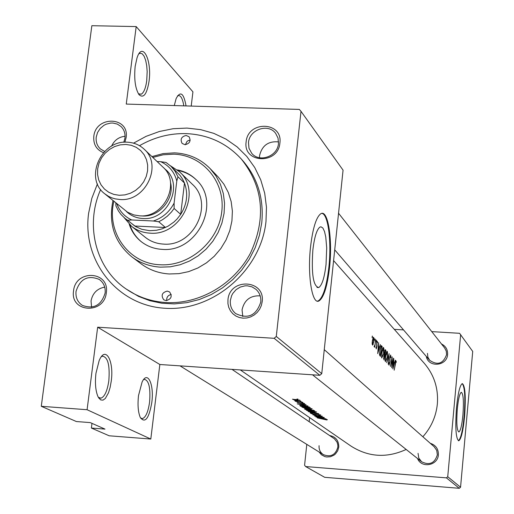 <?xml version="1.0" encoding="UTF-8"?>
<svg xmlns="http://www.w3.org/2000/svg" width="514" height="514" viewBox="0 0 514 514"><rect width="100%" height="100%" fill="white"/><g stroke="black" fill="none" stroke-linecap="round" stroke-linejoin="round"><path stroke-width="0.77" d="M174.278 105.556L176.129 98.579C180.42 90.599 183.723 93.047 186.049 105.923M183.806 105.852C182.554 98.168 180.523 94.794 177.715 95.745L177.497 95.867M135.169 66.332L137 57.953C142.423 40.722 152.131 60.279 149.041 81.328C146.875 94.313 143.515 98.739 138.973 94.615C135.233 88.479 133.968 79.047 135.169 66.332M138.433 93.831L141.376 94.152C143.939 92.449 145.725 87.958 146.734 80.672L147.171 71.536L146.702 65.58L145.668 60.35L144.158 56.322L142.294 53.861L140.251 53.205L138.953 53.758M138.51 395.562L142.102 382.018C147.659 370.009 154.29 384.523 151.797 402.533C148.957 418.557 145.147 423.581 140.354 417.619C138.118 412.414 137.501 405.064 138.51 395.562M140.553 418.004L142.455 418.595C145.796 417.355 148.173 411.862 149.58 402.128C150.666 387.999 148.931 380.405 144.376 379.358L143.483 379.724M95.964 373.235L99.157 360.616C105.421 345.132 114.198 360.757 111.23 381.247L110.124 387.421L108.499 392.792L105.357 398.427L103.044 400.117L100.763 399.95L98.707 397.92L97.821 396.249C95.514 390.473 94.897 382.801 95.964 373.235M98.354 397.328L100.937 398.177C104.676 396.75 107.304 390.955 108.82 380.797C109.996 365.332 107.901 357.127 102.517 356.183L101.348 356.729M462.908 415.183C463.885 401.273 463.345 393.64 461.296 392.291C459.657 393.39 458.327 398.96 457.299 409.003C456.329 422.964 456.856 430.623 458.886 431.978C460.55 430.873 461.893 425.271 462.908 415.183M464.579 416.539C465.98 396.512 465.202 385.532 462.253 383.592C459.908 385.166 457.993 393.184 456.516 407.641C455.108 427.77 455.867 438.815 458.777 440.761C461.18 439.168 463.114 431.092 464.579 416.539M458.366 440.716C460.75 438.969 462.671 430.899 464.116 416.507C465.466 397.958 464.836 386.991 462.234 383.598M326.043 264.434L326.705 247.857L325.767 236.986L324.527 231.531L322.888 228.043L320.974 226.802L319.965 227.072C316.778 229.456 314.414 237.07 312.865 249.92C311.285 273.891 313.251 286.433 318.77 287.538C322.072 285.244 324.501 277.541 326.043 264.434M329.525 267.543C332.744 239.293 327.996 208.787 320.723 213.798C316.181 217.255 312.795 228.203 310.572 246.63C307.269 275.292 312.126 305.136 319.001 300.921C323.794 297.638 327.309 286.516 329.525 267.543M317.401 301.12L318.288 300.876C323.094 297.6 326.608 286.478 328.832 267.505C331.678 242.139 328.24 214.017 321.918 213.387M73.553 290.853C75.577 269.105 109.835 270.955 106.308 292.749C104.271 314.697 69.859 312.57 73.553 290.853M105.126 293.07C105.659 287.242 103.712 282.706 99.292 279.449C87.862 274.817 80.107 278.8 76.033 291.387C75.474 297.452 77.569 302.103 82.311 305.348C93.638 309.518 101.245 305.425 105.126 293.07M103.475 152.69C96.459 149.78 93.233 144.363 93.805 136.435C95.745 115.387 129.56 116.466 126.129 137.591L124.876 142.211M123.79 142.288L124.934 138.099C125.422 133.492 124.125 129.644 121.053 126.56L117.359 124.105L112.971 123.039L110.658 123.064L106.083 124.221L103.944 125.326L100.224 128.442L97.564 132.496L96.227 137.077C95.72 141.883 97.12 145.847 100.442 148.97L104.65 151.444M246.135 141.87C247.767 120.353 283.06 121.477 279.886 143.072C278.247 164.788 242.788 163.388 246.135 141.87M278.466 143.586L278.048 138.125L275.639 133.344C268.314 123.045 249.386 129.477 248.5 142.519L248.982 148.276L251.687 153.249C259.242 162.996 277.624 156.404 278.466 143.586M227.953 299.791C229.649 277.534 265.442 279.468 262.172 301.769L261.311 305.618L259.628 309.229L257.212 312.416L254.179 315.011L250.691 316.894L246.913 317.967L243.051 318.172L239.286 317.504L235.817 316.001L232.816 313.733L230.426 310.822L228.775 307.411L227.933 303.671L227.953 299.791M260.759 302.084C261.196 296.963 259.609 292.717 255.998 289.35L252.014 286.87L247.395 285.81L244.985 285.848L240.276 287.063L236.093 289.665L232.836 293.404L231.66 295.589L230.368 300.324C229.899 305.746 231.666 310.16 235.663 313.559C247.921 319.438 256.28 315.609 260.759 302.084M278.562 141.903C268.385 140.945 262.056 145.501 259.576 155.569L259.493 157.734M125.056 136.261C118.798 136.949 114.301 140.251 111.564 146.156M104.721 287.114C97.165 288.572 92.61 293.173 91.049 300.915L91.563 307.186M260.18 295.865C250.357 295.377 244.311 300.035 242.049 309.846L242.807 316.553M430.263 443.293C435.769 445.092 438.468 448.915 438.378 454.761C437.896 465.658 421.371 468.588 417.522 458.501M418.055 453.335L418.762 458.006L421.596 461.752C429.447 465.6 434.696 463.294 437.35 454.832L436.727 450.392L434.169 446.743L324.263 349.655M441.475 343.956C445.754 346.121 447.803 349.616 447.61 354.442C447.084 366.257 428.291 367.934 426.286 356.388M427.462 353.375L427.854 357.069L429.64 360.288C437.581 365.647 443.229 363.751 446.595 354.589L446.255 351.101L444.661 348.004L338.553 213.246M329.615 435.519C335.777 436.784 338.835 440.633 338.784 447.064L337.724 450.791L335.449 453.946L333.939 455.179L330.431 456.747L326.634 456.978L324.784 456.573L321.475 454.8L319.014 451.947M319.072 445.683C318.821 449.538 320.254 452.526 323.377 454.646C330.753 457.441 335.578 454.941 337.852 447.135L337.833 444.951L337.049 442.175L334.434 438.821L231.994 369.373M133.524 143.162L146.072 136.351L159.379 131.494L173.134 128.712L187.006 128.089L200.672 129.644L213.792 133.357L226.051 139.153L237.14 146.895L246.778 156.417L254.719 167.5L260.746 179.861L264.704 193.213L266.464 207.219L265.989 221.528C260.939 270.493 212.982 311.606 165.148 308.272C117.218 305.663 81.996 260.701 88.62 213.252L91.826 198.295L97.422 183.909M100.648 189.544C84.81 225.01 95.553 268.417 126.193 289.035L138.497 296.372L149.87 300.716L161.904 303.254L174.349 303.909L186.91 302.656L199.303 299.527L211.248 294.573L222.466 287.904L232.688 279.68L241.683 270.081L249.239 259.332L255.188 247.684L259.397 235.406L261.761 222.774C264.003 198.751 257.7 178.082 242.852 160.766L241.355 159.077C226.706 143.168 208.376 134.681 186.364 133.621C169.903 133.177 154.284 137.199 139.506 145.687M326.075 418.916L322.721 418.39L321.77 417.715L324.302 417.651L315.847 416.899L326.075 418.916M320.813 415.004L317.601 414.329L313.289 414.181L310.726 413.365L313.521 414.323L317.781 414.464L319.824 414.926L318.699 415.1L319.367 415.28L320.813 415.004M310.135 412.903L318.77 413.699L308.239 411.573L316.714 413.513L310.141 412.793M308.316 409.15L312.223 408.868L301.891 407.101L308.323 409.041M300.587 406.214L310.34 407.686L303.69 405.842L299.739 405.456L300.587 406.214L300.671 405.437M302.874 402.815L301.834 402.558L302.9 402.584M304.147 403.811L304.648 403.548L302.046 403.015L299.193 403.034L297.086 402.475L304.147 403.811L304.192 403.368M307.976 406.002L304.461 405.45L303.421 404.711L306.036 404.614L297.265 403.888L307.976 406.002M326.782 419.957L327.379 419.687L317.26 417.895L326.782 419.957L326.833 419.482M295.505 401.357L302.778 402.295L294.805 400.798L296.36 401.395L295.518 401.248M297.966 399.314L296.906 399.057L297.991 399.082M297.272 400.605L300.157 400.342L292.492 399.179L294.451 400.053L297.285 400.483M301.024 401.492L299.97 401.235L301.043 401.261M305.123 409.395L314.78 410.859L310.713 409.664L304.526 408.874L305.123 409.395L305.181 408.893M312.743 412.279L316.624 412.016L306.402 410.268L312.756 412.17M314.529 415.98L323.981 417.419L316.348 416.276L322.355 416.263L312.872 414.817L320.511 416.211L314.529 415.954M240.321 369.932L350.933 446.049C368.377 457.164 386.791 458.302 406.169 449.454M422.868 436.759C431.252 427.307 436.084 416.372 437.356 403.946C438.506 388.417 434.144 374.867 424.268 363.295L333.592 260.604M396.397 362.203L395.883 360.712L394.161 370.209L395.941 361.625L396.14 362.184M392.876 368.911L395.369 360.179L394.566 362.807L393.782 361.997L393.73 358.47L392.876 368.911M391.777 367.806L393.461 358.187L392.111 365.589L392.118 356.793L390.428 366.443L392.041 359.016L391.777 367.806M390.961 357.68L390.659 354.994L389.85 357.101L389.818 361.875L389.214 364.233L389.066 362.614L388.79 363.057L388.995 365.223L390.049 361.792L390.01 357.281L390.556 355.99L390.756 357.66M388.199 364.195L389.124 353.671L386.656 362.64L388.899 355.752L388.199 364.195M387.453 357.468L387.472 351.949L386.933 351.28L385.545 355.559L385.397 361.689L387.267 357.455M384.119 360.083L385.847 350.252L385.153 349.661L383.746 356.697L384.119 360.083M383.817 353.735L383.829 348.151L383.271 347.47L381.863 351.788L381.722 357.988L383.624 353.722M380.418 356.35L382.165 346.417L381.202 345.646L379.968 349.687L379.531 355.007L380.418 356.35M377.732 353.645L380.392 344.566L379.525 347.291L378.67 346.404L378.6 342.697L377.732 353.645M377.655 342.677L377.237 341.219L376.711 342.966L376.704 347.156L376.383 347.972L376.242 346.937L376.004 347.445L376.261 348.897L377.019 346.095L376.884 343.108L377.199 342.151L377.417 342.658M376.492 341.29L376.376 340.268L376.235 341.971L376.492 341.29L376.152 341.27M374.751 347.278L375.728 339.703L375.008 344.701L374.102 346.475L374.295 346.911L374.796 346.018L374.751 347.278M374.957 339.696L374.841 338.662L374.7 340.377L374.957 339.696L374.61 339.677M373.89 341.977L373.832 337.724L373.421 337.293L372.412 340.454L372.142 343.301L372.669 345.157L373.691 341.964M372.432 337.068L372.309 336.027L372.168 337.749L372.432 337.068L372.078 337.043M91.974 423.35L91.376 428.053L104.991 429.106L90.278 422.604L76.368 421.538L41.281 406.298L91.852 25.7L136.191 26.58L192.93 91.852L191.208 106.083M319.824 375.304L274.148 338.302L276.288 336.464L321.751 373.659L319.824 375.304L159.848 364.497L150.801 439.04L109.18 435.788L91.376 428.053M274.148 338.302L97.66 327.206L159.848 364.497M460.557 487.227L459.291 488.3L446.403 477.859L447.733 476.735L460.557 487.227L472.719 351.428L459.567 333.303L431.766 331.62M403.529 329.911L394.296 329.352M446.403 477.859L305.624 466.545L304.584 465.254L306.787 444.372M309.184 421.673L309.608 417.612M305.624 466.545L324.694 477.313L459.291 488.3M447.733 476.735L460.66 334.563M276.288 336.464L301.005 111.345L299.321 109.424L126.258 104.072L136.191 26.58M321.751 373.659L343.063 170.153L301.005 111.345M150.801 439.04L87.084 409.722L41.281 406.298M87.084 409.722L97.66 327.206M378.42 347.22L379.525 347.291M378.188 351.685L378.593 347.522L379.274 348.222L377.983 351.672M376.846 342.151L377.167 342.17M372.181 344.341L373.235 344.412M373.312 337.357L373.639 337.377M372.624 344.174L372.586 340.628L373.376 338.238L373.717 341.791L372.791 344.226L372.162 344.142M380.752 346.327L382.165 346.417M381.889 347.265L380.501 355.161L379.859 354.172L380.135 349.867L381.112 346.738L381.889 347.265M379.55 355.103L380.501 355.161M379.46 354.146L379.859 354.172M380.623 346.712L381.112 346.738M383.148 347.541L383.54 347.567M381.973 356.967L382.031 351.961L383.213 348.511L383.65 353.568L382.198 357.037L381.401 356.928M384.813 350.182L385.847 350.252M384.202 358.907L383.919 356.844L384.478 355.515L384.87 355.765L384.202 358.907L383.483 358.862M383.483 358.65L383.977 358.682M385.05 354.756L384.62 354.178L384.594 352.103L385.07 350.709L385.577 351.094L385.05 354.756L384.356 354.711M384.286 354.152L384.62 354.178M386.811 351.351L387.19 351.377M385.641 360.68L385.706 355.733L386.869 352.308L387.293 357.307L385.86 360.744L385.082 360.642M388.712 364.175L389.13 364.201M393.551 362.743L394.566 362.807M393.313 367.041L393.711 363.064L394.328 363.7L393.12 367.028M299.18 404.312L302.521 404.653L303.344 405.238L299.193 404.184M303.414 404.563L303.344 405.238M300.51 402.982L300.472 403.304M293.481 399.532L295.698 399.481L299.315 400.432L297.066 400.451L293.481 399.532M309.126 407.461L301.371 406.291L300.774 405.739L307.97 406.799L309.126 407.461L309.184 406.94M303.003 407.557L306.1 407.615L311.323 409.015L308.111 409.009L303.003 407.557M305.907 409.472L305.522 409.131L306.569 409.234L308.985 410.056L305.907 409.472M308.895 409.555L308.856 409.96M309.042 409.549L308.985 410.056M309.981 410.211L309.563 409.799L310.912 409.812L313.585 410.635L309.981 410.211M313.334 410.108L313.302 410.435M313.63 410.191L313.585 410.635M307.5 410.705L310.578 410.776L315.731 412.151L312.544 412.138L307.5 410.705M317.684 417.31L320.903 417.657L321.655 418.19L317.691 417.195M321.719 417.58L321.655 418.19M166.073 300.626C171.335 299.199 172.498 296.302 169.575 291.933L167.236 291.091C161.949 292.55 160.798 295.46 163.786 299.823L166.073 300.626M185.021 144.697C189.782 143.567 191.137 140.92 189.068 136.763L186.139 135.465C181.352 136.621 180.016 139.281 182.129 143.438L185.021 144.697M129.239 224.226C131.52 231.261 135.497 237.057 141.17 241.612C147.197 246.309 154.142 248.892 162.019 249.354C197.363 252.927 221.823 202.522 196.072 179.649C190.867 174.567 184.635 171.316 177.381 169.903M196.354 179.926C191.234 175.036 185.143 171.888 178.095 170.487M113.909 201.321C106.167 232.142 128.789 263.81 160.13 264.761C189.377 266.593 218.534 241.522 221.772 211.646C225.447 181.789 202.657 155.003 173.687 154.168L163.163 154.791L152.799 157.432M151.926 156.597L163.105 153.59L174.497 152.857C188.542 153.558 200.396 158.781 210.072 168.541L215.964 175.936L220.429 184.365L223.327 193.572L224.56 203.293L224.091 213.226L221.919 223.076L218.116 232.534L212.79 241.317L206.095 249.149L198.25 255.799L189.493 261.054L180.086 264.761L170.32 266.817L160.496 267.151C149.741 266.496 140.187 263.059 131.822 256.846C114.538 242.486 108.255 223.725 112.971 200.556M131.822 256.846L141.042 263.791C149.298 269.921 158.717 273.313 169.312 273.975L178.994 273.647L188.619 271.636L197.884 267.987L206.512 262.821L214.235 256.28L220.821 248.564L226.057 239.922L229.803 230.606L231.93 220.904L232.386 211.119L231.159 201.539L228.293 192.461L223.886 184.153L218.077 176.855L210.072 168.541M126.193 289.035C137.938 297.079 151.155 301.577 165.842 302.54C199.284 304.551 234.191 284.248 250.511 253.016C266.4 218.174 263.341 186.858 241.355 159.077M170.256 165.63L179.656 171.907L192.281 184.218C214.563 203.717 193.688 247.118 163.323 244.079C156.481 243.675 150.454 241.413 145.25 237.295L131.507 226.244L124.15 217.673M129.907 224.862C132.149 231.698 136.004 237.359 141.478 241.856M185.406 144.697L186.948 141.511L188.22 140.605L190.186 140.097M166.754 300.619C166.446 297.272 167.943 295.235 171.233 294.509M179.656 171.907C202.407 191.806 180.999 236.215 149.966 233.15C142.976 232.752 136.82 230.445 131.507 226.244M116.768 203.679C119.537 211.177 124.516 216.612 131.706 219.973L127.645 220.281L124.953 218.347L135.683 226.597L141.793 229.302L149.587 230.683L156.5 230.278L162.18 228.833L168.046 226.179L173.963 222.009L177.099 218.97L180.69 214.383L184.481 183.055L182.515 179.013L179.99 175.345L171.027 166.35L175.043 171.175L177.979 176.79L176.79 181.024C174.394 171.965 169.029 165.521 160.709 161.685L157.111 161.55M127.645 220.281L134.732 226.019L165.482 227.496L158.736 221.752L153.365 221.001C162.604 217.872 169.517 211.903 174.105 203.094L174.117 208.472L180.69 214.383C187.077 204.129 188.336 193.688 184.481 183.055L177.979 176.79M160.709 161.685L166.041 162.463L171.027 166.35M124.953 218.347L120.983 214.46L118.374 210.856L115.894 205.831L115.843 202.914M131.706 219.973L153.365 221.001M174.105 203.094L176.79 181.024M174.117 208.472L171.464 212.012L167.313 216.201L162.585 219.677L158.736 221.752M119.287 195.288L124.934 194.89L130.472 193.232L135.619 190.386L140.104 186.505L143.708 181.783L146.246 176.456L147.589 170.802L147.666 165.103L146.484 159.648L144.1 154.714L140.643 150.544L136.281 147.345L131.243 145.276L125.776 144.44L120.16 144.871L114.667 146.541L109.572 149.381L105.126 153.23L101.554 157.907L99.022 163.182L97.666 168.791L97.557 174.458L98.694 179.9L101.027 184.847L104.438 189.043L108.775 192.287L113.806 194.401L119.287 195.288M127.279 142.192C133.858 142.506 139.487 144.839 144.164 149.188C162.944 165.264 145.411 201.906 119.968 199.509L115.2 198.867L111.782 197.839L108.563 196.367L104.683 193.746C84.058 178.461 101.033 139.949 127.279 142.192M140.81 215.861L142.378 215.983C159.231 217.364 174.901 198.622 170.468 182.393M164.396 168.631C184.738 183.138 168.412 221.001 142.763 218.501C136.351 218.122 130.903 215.784 126.418 211.485M144.164 149.188L162.919 167.095C181.179 182.727 164.249 218.206 139.557 215.829L133.807 214.916L127.504 212.186L104.683 193.746M381.028 345.774L381.587 345.813M379.525 354.975L380.366 355.033M384.337 354.602L384.941 354.641M300.17 405.405L300.118 405.887M308.914 406.831L308.869 407.281M318.288 300.876L319.001 300.921M316.997 287.442L318.77 287.538M458.424 440.736L458.777 440.761M138.78 94.075L141.376 94.152M99.555 398.08L100.937 398.177M141.466 418.524L142.455 418.595M395.941 361.625L395.6 361.599M377.199 342.151L376.852 342.131M373.376 338.238L372.901 338.212M372.695 344.219L372.162 344.187M381.15 346.725L380.63 346.693M383.213 348.511L382.654 348.479M382.063 357.031L381.407 356.986M384.478 355.515L384.067 355.489M385.07 350.709L384.665 350.683M386.869 352.308L386.322 352.276M385.731 360.738L385.089 360.699M389.182 364.233L388.712 364.201M299.328 400.342L299.36 400.02M311.33 408.906L311.375 408.514M315.744 412.048L315.782 411.663M429.64 360.288L334.717 249.849M312.512 374.809L421.596 461.752M323.377 454.646L180.016 365.859"/></g></svg>

